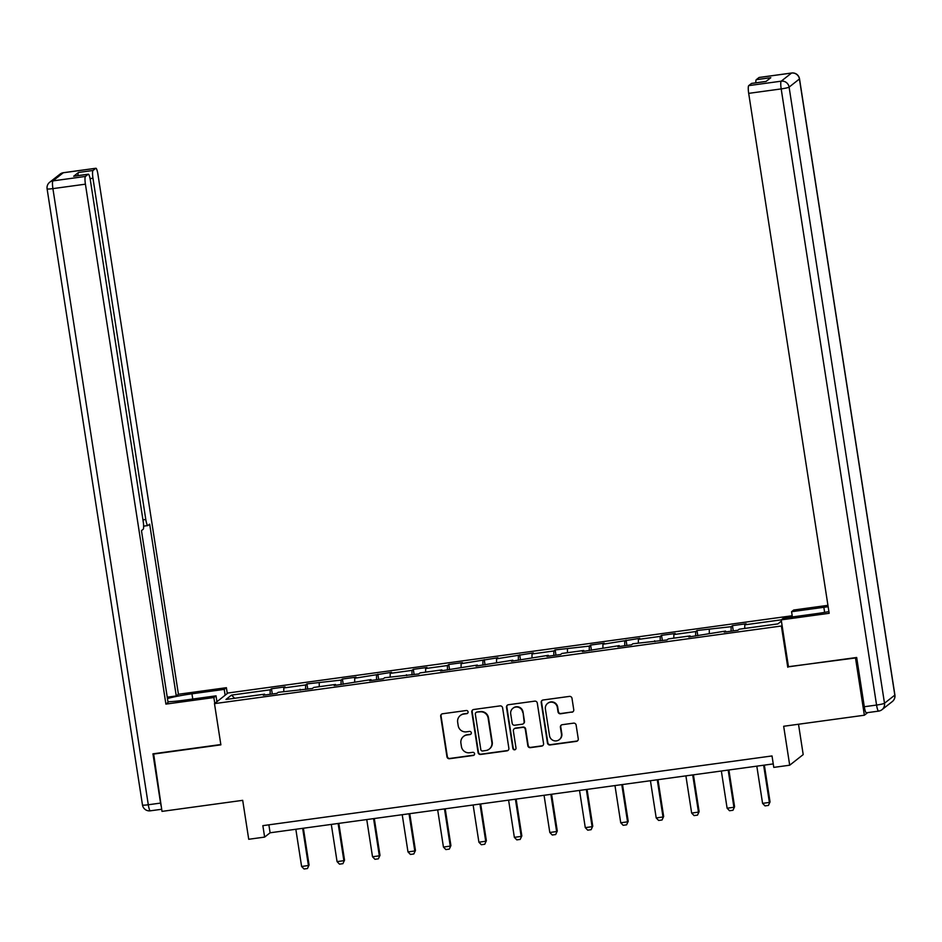 <?xml version="1.0" encoding="UTF-8"?>
<svg xmlns="http://www.w3.org/2000/svg" width="942" height="942" viewBox="0 0 942 942"><rect width="100%" height="100%" fill="white"/><g stroke="black" fill="none" stroke-linecap="round" stroke-linejoin="round"><path stroke-width="1.41" d="M468.08 711.881A1.601 1.566 -128.2 0 0 466.278 710.515L442.575 713.765A2.284 2.237 -128.2 0 0 440.691 716.32L446.955 756.779A2.284 2.237 -128.2 0 0 449.534 758.722L473.237 755.484A1.601 1.566 -128.2 0 0 474.556 753.694A1.601 1.566 -128.2 0 0 472.754 752.328L469.681 752.752A7.312 7.171 -128.2 0 1 461.427 746.535L460.909 743.167A7.312 7.171 -128.2 0 1 466.938 734.995L469.999 734.572A1.601 1.566 -128.2 0 0 471.318 732.782A1.601 1.566 -128.2 0 0 469.516 731.428L466.443 731.84A7.312 7.171 -128.2 0 1 458.189 725.623L457.671 722.255A7.312 7.171 -128.2 0 1 463.7 714.083L466.761 713.659A1.601 1.566 -128.2 0 0 468.08 711.881M571.865 712.246A2.284 2.237 -128.2 0 0 573.749 709.691L571.994 698.34A2.284 2.237 -128.2 0 0 569.404 696.397L543.087 700A2.284 2.237 -128.2 0 0 541.203 702.555L547.467 743.026A2.284 2.237 -128.2 0 0 550.046 744.969L576.374 741.366A2.284 2.237 -128.2 0 0 578.258 738.811L576.127 725.093A2.284 2.237 -128.2 0 0 573.548 723.15L562.28 724.692A2.284 2.237 -128.2 0 0 560.396 727.248L561.456 734.042A6.111 5.993 -128.2 0 1 559.265 739.67A6.111 5.993 -128.2 0 1 549.516 735.678L545.394 709.043A6.111 5.993 -128.2 0 1 547.585 703.415A6.111 5.993 -128.2 0 1 557.334 707.407L558.017 711.846A2.284 2.237 -128.2 0 0 560.596 713.789L572.23 711.964A2.284 2.237 -128.2 0 0 573.101 711.646M153.628 753.741L162 811.392L242.695 800.335L248.723 839.275L264.631 837.097L262.853 825.651L772.016 755.943L773.782 767.389L789.702 765.21L803.196 754.589L798.51 724.245M788.466 666.689L855.501 657.963L864.367 715.225L783.673 726.27L789.702 765.21M787.759 667.242L781.377 626.006L214.482 703.627L227.988 692.994L792.198 615.75M153.134 754.13L220.875 744.851L214.482 703.627M502.604 707.842A2.284 2.237 -128.2 0 0 500.025 705.899L473.696 709.503A2.284 2.237 -128.2 0 0 471.812 712.058L478.077 752.517A2.284 2.237 -128.2 0 0 480.655 754.46L506.984 750.856A2.284 2.237 -128.2 0 0 508.868 748.301L502.604 707.842M508.386 704.746L534.715 701.142A2.284 2.237 -128.2 0 1 537.293 703.085L543.558 743.556A2.284 2.237 -128.2 0 1 541.674 746.111L530.405 747.654A2.284 2.237 -128.2 0 1 527.826 745.711L525.295 729.296A2.284 2.237 -128.2 0 0 522.716 727.354L515.239 728.378A2.284 2.237 -128.2 0 0 513.355 730.933L515.992 748.019A1.601 1.566 -128.2 0 1 515.427 749.491A1.601 1.566 -128.2 0 1 512.872 748.443L506.502 707.301A2.284 2.237 -128.2 0 1 508.386 704.746M867.7 712.611L864.367 715.225M782.084 625.464L781.377 626.006M733.265 630.881L732.452 625.653L731.122 626.701L696.998 630.504L695.667 631.552L673.848 634.543L675.178 633.495L661.543 635.355L660.201 636.403L638.382 639.394L639.712 638.346L602.927 644.246L604.258 643.198L590.622 645.07L589.292 646.118L555.156 649.921L553.825 650.969L532.006 653.96L533.337 652.912L496.552 658.811L497.882 657.763L461.085 663.674L462.416 662.626L448.781 664.487L447.45 665.535L425.631 668.526L426.962 667.478L413.326 669.338L411.995 670.386L390.176 673.377L391.507 672.329L354.71 678.228L356.041 677.18L342.405 679.052L341.075 680.1L306.951 683.904L305.608 684.952L283.789 687.943L285.12 686.895L271.484 688.767L270.154 689.815L231.508 695.102L225.962 699.47L264.608 694.172L263.277 695.22L276.913 693.359L278.243 692.311L312.379 688.508L313.71 687.448L335.529 684.469L334.198 685.517L370.983 679.606L369.653 680.666L383.288 678.793L384.619 677.745L418.754 673.942L420.085 672.894L441.904 669.903L440.573 670.951L477.358 665.052L476.028 666.1L512.825 660.189L511.494 661.237L548.279 655.338L546.949 656.386L560.584 654.525L561.915 653.465L583.746 650.486L582.403 651.534L619.2 645.623L617.87 646.683L631.505 644.811L632.836 643.763L666.971 639.959L668.302 638.912L690.121 635.921L688.79 636.969L725.576 631.069L724.245 632.117L737.88 630.245L739.211 629.197L777.856 623.91L781.413 621.119M732.452 625.653L746.099 623.781L744.769 624.829L781.248 619.836M731.11 631.175L731.122 626.701M709.291 633.295L709.302 629.692M725.576 631.069L725.87 631.894M695.643 636.027L695.667 631.552M673.824 638.146L673.848 634.543M690.121 635.921L690.415 636.745M660.189 640.878L660.201 636.403M638.37 643.009L638.382 639.394M654.655 640.772L654.961 641.596M624.734 645.741L624.746 641.267M602.915 647.861L602.927 644.246M619.2 645.623L619.495 646.459M589.268 650.592L589.292 646.118M567.449 652.712L567.473 649.109M583.746 650.486L584.04 651.311M553.814 655.444L553.825 650.969M531.995 657.563L532.006 653.96M548.279 655.338L548.574 656.162M518.347 660.307L518.371 655.832M496.528 662.426L496.552 658.811M512.825 660.189L513.119 661.013M482.893 665.158L482.905 660.683M461.074 667.277L461.085 663.674M477.358 665.052L477.665 665.876M447.438 670.009L447.45 665.535M425.619 672.129L425.631 668.526M441.904 669.903L442.198 670.728M411.972 674.861L411.995 670.386M390.153 676.992L390.176 673.377M406.449 674.755L406.744 675.579M376.517 679.724L376.529 675.249M354.698 681.843L354.71 678.228M370.983 679.606L371.278 680.442M341.051 684.575L341.075 680.1M319.232 686.694L319.256 683.091M335.529 684.469L335.823 685.293M305.597 689.426L305.608 684.952M283.777 691.546L283.789 687.943M300.062 689.32L300.368 690.145M270.142 694.289L270.154 689.815M234.676 698.269L231.508 695.102M264.608 694.172L264.902 694.996M264.631 837.097L270.107 832.787L773.252 763.903M744.745 628.444L744.769 624.829M268.87 824.827L270.107 832.787M272.297 693.983L271.484 688.767M307.751 689.132L306.951 683.904M343.218 684.281L342.405 679.052M378.672 679.429L377.86 674.201M414.139 674.566L413.326 669.338M449.593 669.715L448.781 664.487M485.048 664.864L484.247 659.636M520.514 660.001L519.701 654.784M555.968 655.149L555.156 649.921M591.435 650.298L590.622 645.07M626.889 645.447L626.077 640.219M662.344 640.584L661.543 635.355M697.81 635.732L696.998 630.504M467.679 713.188A1.601 1.566 -128.2 0 1 467.126 713.377L464.065 713.801A7.312 7.171 -128.2 0 0 460.65 715.237L460.285 715.531M463.523 736.432L463.888 736.149A7.312 7.171 -128.2 0 1 467.291 734.701L470.364 734.289A1.601 1.566 -128.2 0 0 470.918 734.101M441.692 714.083A2.284 2.237 -128.2 0 0 441.056 716.026L447.32 756.497A2.284 2.237 -128.2 0 0 449.899 758.44L473.602 755.19A1.601 1.566 -128.2 0 0 474.156 755.001M472.813 709.821A2.284 2.237 -128.2 0 0 472.178 711.763L478.442 752.234A2.284 2.237 -128.2 0 0 481.021 754.177L507.349 750.574A2.284 2.237 -128.2 0 0 508.221 750.256M476.64 712.317A1.601 1.566 -128.2 0 0 475.321 714.095L480.82 749.62A1.601 1.566 -128.2 0 0 482.622 750.986L485.86 750.538A7.312 7.171 -128.2 0 0 491.877 742.367L488.121 718.087A7.312 7.171 -128.2 0 0 479.867 711.869L477.005 712.022A1.601 1.566 -128.2 0 0 476.252 712.34L475.887 712.623M489.263 749.09L489.628 748.808A7.312 7.171 -128.2 0 0 492.242 742.084L491.877 742.367M477.005 712.022L480.232 711.587A7.312 7.171 -128.2 0 1 488.486 717.792L492.242 742.084M514.167 728.825L514.532 728.543A2.284 2.237 -128.2 0 1 515.604 728.095L523.069 727.071A2.284 2.237 -128.2 0 1 525.66 729.014L528.191 745.428A2.284 2.237 -128.2 0 0 530.77 747.371L542.039 745.828A2.284 2.237 -128.2 0 0 542.922 745.511M507.514 705.063A2.284 2.237 -128.2 0 0 506.867 707.018L513.237 748.16A1.601 1.566 -128.2 0 0 515.592 749.337M522.657 712.27A6.111 5.993 -128.2 0 0 512.907 708.278A6.111 5.993 -128.2 0 0 510.717 713.906L512.165 723.291A2.284 2.237 -128.2 0 0 514.744 725.234L522.221 724.21A2.284 2.237 -128.2 0 0 524.105 721.654L523.022 711.975A6.111 5.993 -128.2 0 0 513.272 707.995L512.907 708.278M523.293 723.75L523.658 723.468A2.284 2.237 -128.2 0 0 524.47 721.372L524.105 721.654M523.022 711.975L524.47 721.372M547.585 703.415L547.95 703.132A6.111 5.993 -128.2 0 1 557.699 707.112L558.382 711.563A2.284 2.237 -128.2 0 0 560.961 713.506L572.23 711.964M559.265 739.67L559.63 739.388A6.111 5.993 -128.2 0 0 561.821 733.759L561.456 734.042M561.408 725.01A2.284 2.237 -128.2 0 0 560.761 726.953L561.821 733.759M542.203 700.318A2.284 2.237 -128.2 0 0 541.568 702.261L547.832 742.732A2.284 2.237 -128.2 0 0 550.411 744.675L576.74 741.071A2.284 2.237 -128.2 0 0 577.611 740.753M295.835 829.266L301.605 866.475L308.423 865.533L302.665 828.336M309.07 865.015L307.445 868.536L309.07 865.015L303.383 828.23M307.445 868.536L304.042 868.995L301.605 866.475M216.931 701.708L216.024 695.844L213.869 697.539L165.91 704.11L85.416 184.173L52.905 188.624L148.294 804.762L160.564 803.079L152.945 753.836L220.817 744.533M216.024 695.844L183.737 700.271A26.199 2.602 -8.8 0 1 167.959 701.766M192.769 699.035L191.956 693.807A26.199 2.602 -8.8 0 0 167.464 698.54M191.956 693.807L224.231 689.379L226.386 687.695L178.427 694.254L176.272 695.95L149.672 524.164L147.965 525.518A6.983 1.213 82.2 0 1 147.847 525.565A6.983 1.213 82.2 0 1 145.798 519.501L92.964 178.226L90.091 178.615M167.252 697.186L176.272 695.95M178.427 694.254L97.933 174.317A6.983 1.213 82.2 0 0 95.896 168.253A6.983 1.213 82.2 0 0 95.778 168.312L63.267 172.763L52.94 180.888L85.451 176.437L88.218 174.258A6.983 1.213 82.2 0 1 88.336 174.199A6.983 1.213 82.2 0 1 90.373 180.263L143.208 521.55A6.983 1.213 82.2 0 1 143.184 529.274L141.465 530.629L168.053 702.414L165.91 704.11M214.776 703.403L213.869 697.539M227.293 693.548L226.386 687.695M225.138 695.243L224.231 689.379M95.778 168.312L92.999 170.49A6.983 1.213 82.2 0 0 92.964 178.226M77.998 175.624A6.983 1.213 -97.8 0 1 78.457 172.48L73.676 176.248A6.983 1.213 -97.8 0 1 73.794 176.189A6.983 1.213 -97.8 0 1 73.912 176.213M85.451 176.437A6.983 1.213 82.2 0 0 85.416 184.173M160.564 803.079A6.983 1.213 82.2 0 0 161.2 806.199M792.387 616.939L791.574 611.711L793.729 610.016L827.947 605.329M791.574 611.711L823.85 607.296A26.199 2.602 -8.8 0 1 828.159 606.742M866.452 712.741A6.983 1.213 -97.8 0 1 866.346 712.788A6.983 1.213 -97.8 0 1 864.297 706.736L856.678 657.481L788.478 666.818L781.212 619.871L783.367 618.176L815.642 613.748A26.199 2.602 -8.8 0 0 828.913 611.582M781.212 619.871L829.172 613.301L748.69 93.364A6.983 1.213 -97.8 0 1 748.713 85.628L751.492 83.449A6.983 1.213 -97.8 0 1 751.61 83.391A6.983 1.213 -97.8 0 1 751.728 83.414M755.814 82.825A6.983 1.213 -97.8 0 1 756.273 79.681L759.04 77.503A6.983 1.213 -97.8 0 1 759.158 77.456A6.983 1.213 -97.8 0 1 759.287 77.468M751.492 83.449L766.034 81.459L770.815 77.691L756.273 79.681M331.301 824.415L337.059 861.612L343.877 860.682L338.119 823.485M344.537 860.164L342.912 863.673L344.537 860.164L338.837 823.379M342.912 863.673L339.497 864.144L337.059 861.612M366.756 819.564L372.514 856.761L379.332 855.831L373.574 818.622M379.991 855.312L378.366 858.821L379.991 855.312L374.304 818.527M378.366 858.821L374.951 859.292L372.514 856.761M402.222 814.7L407.98 851.909L414.798 850.967L409.04 813.77M415.457 850.461L413.821 853.97L415.457 850.461L409.758 813.676M413.821 853.97L410.418 854.429L407.98 851.909M437.677 809.849L443.435 847.046L450.252 846.116L444.494 808.919M450.912 845.598L449.287 849.119L450.912 845.598L445.213 808.813M449.287 849.119L445.872 849.578L443.435 847.046M473.131 804.998L478.901 842.195L485.719 841.265L479.961 804.056M486.366 840.747L484.741 844.256L486.366 840.747L480.679 803.962M484.741 844.256L481.338 844.727L478.901 842.195M508.598 800.135L514.356 837.344L521.173 836.414L515.415 799.205M521.833 835.895L520.208 839.404L521.833 835.895L516.134 799.11M520.208 839.404L516.793 839.875L514.356 837.344M544.052 795.284L549.81 832.492L556.628 831.551L550.87 794.353M557.287 831.032L555.662 834.553L557.287 831.032L551.6 794.247M555.662 834.553L552.247 835.012L549.81 832.492M579.518 790.432L585.276 827.629L592.094 826.699L586.336 789.502M592.753 826.181L591.117 829.69L592.753 826.181L587.054 789.396M591.117 829.69L587.714 830.161L585.276 827.629M614.973 785.581L620.731 822.778L627.549 821.848L621.791 784.639M628.208 821.33L626.583 824.839L628.208 821.33L622.509 784.545M626.583 824.839L623.168 825.31L620.731 822.778M650.427 780.718L656.197 817.927L663.015 816.985L657.257 779.788M663.663 816.478L662.038 819.987L663.663 816.478L657.975 779.693M662.038 819.987L658.635 820.447L656.197 817.927M685.894 775.867L691.652 813.064L698.469 812.134L692.711 774.936M699.129 811.615L697.504 815.136L699.129 811.615L693.43 774.83M697.504 815.136L694.089 815.595L691.652 813.064M721.348 771.015L727.106 808.212L733.924 807.282L728.166 770.073M734.583 806.764L732.958 810.273L734.583 806.764L728.896 769.979M732.958 810.273L729.544 810.744L727.106 808.212M756.815 766.152L762.573 803.361L769.39 802.431L763.632 765.222M770.05 801.913L768.413 805.422L770.05 801.913L764.351 765.128M768.413 805.422L765.01 805.893L762.573 803.361M88.218 174.258L73.676 176.248M78.457 172.48L92.999 170.49M142.96 519.89L145.798 519.501M95.896 168.253L63.385 172.704A6.983 6.983 0 0 0 60.017 174.14A6.983 6.853 51.8 0 1 63.267 172.763A6.983 1.213 -97.8 0 1 63.385 172.704A6.983 1.213 -97.8 0 1 63.514 172.727M52.94 180.888A6.983 6.853 -128.2 0 0 49.679 182.265A6.983 6.983 0 0 0 47.1 188.824A6.983 0.695 171.2 0 0 52.905 188.624A6.983 1.213 -97.8 0 1 52.94 180.888M150.449 810.768A6.983 1.213 -97.8 0 1 150.331 810.815A6.983 1.213 -97.8 0 1 148.294 804.762A6.983 0.695 171.2 0 1 142.477 804.963L47.1 188.824M864.297 706.736L876.566 705.052L781.189 88.913A6.983 0.695 171.2 0 0 789.102 87.123L884.491 703.25L894.818 695.125L799.428 78.987L789.102 87.123A6.983 6.853 -128.2 0 0 781.224 81.177L791.551 73.052L759.04 77.503M748.713 85.628L781.224 81.177A6.983 1.213 82.2 0 0 781.189 88.913L748.69 93.364M824.639 612.359L823.85 607.296M791.551 73.052A6.983 6.853 51.8 0 1 799.428 78.987A6.983 0.695 171.2 0 0 799.523 78.857A6.983 6.983 0 0 0 791.669 73.005A6.983 1.213 82.2 0 0 791.551 73.052M791.798 73.029A6.983 1.213 82.2 0 0 791.669 73.005L759.158 77.456M866.346 712.788L878.615 711.116A6.983 6.983 0 0 0 881.983 709.679A6.983 6.853 51.8 0 0 884.491 703.25A6.983 0.695 171.2 0 1 876.566 705.052A6.983 1.213 82.2 0 0 878.615 711.116A6.983 1.213 82.2 0 0 878.733 711.057A6.983 6.853 51.8 0 0 881.983 709.679L892.321 701.554A6.983 6.853 -128.2 0 0 894.818 695.125A6.983 0.695 171.2 0 0 894.9 694.996L799.523 78.857M60.017 174.14L49.679 182.265M161.671 809.272L150.331 810.815A6.983 6.983 0 0 1 142.477 804.963M143.643 526.142L147.847 525.565M88.336 174.199L73.794 176.189M892.321 701.554A6.983 6.983 0 0 0 894.9 694.996M751.61 83.391L766.093 81.412"/></g></svg>
